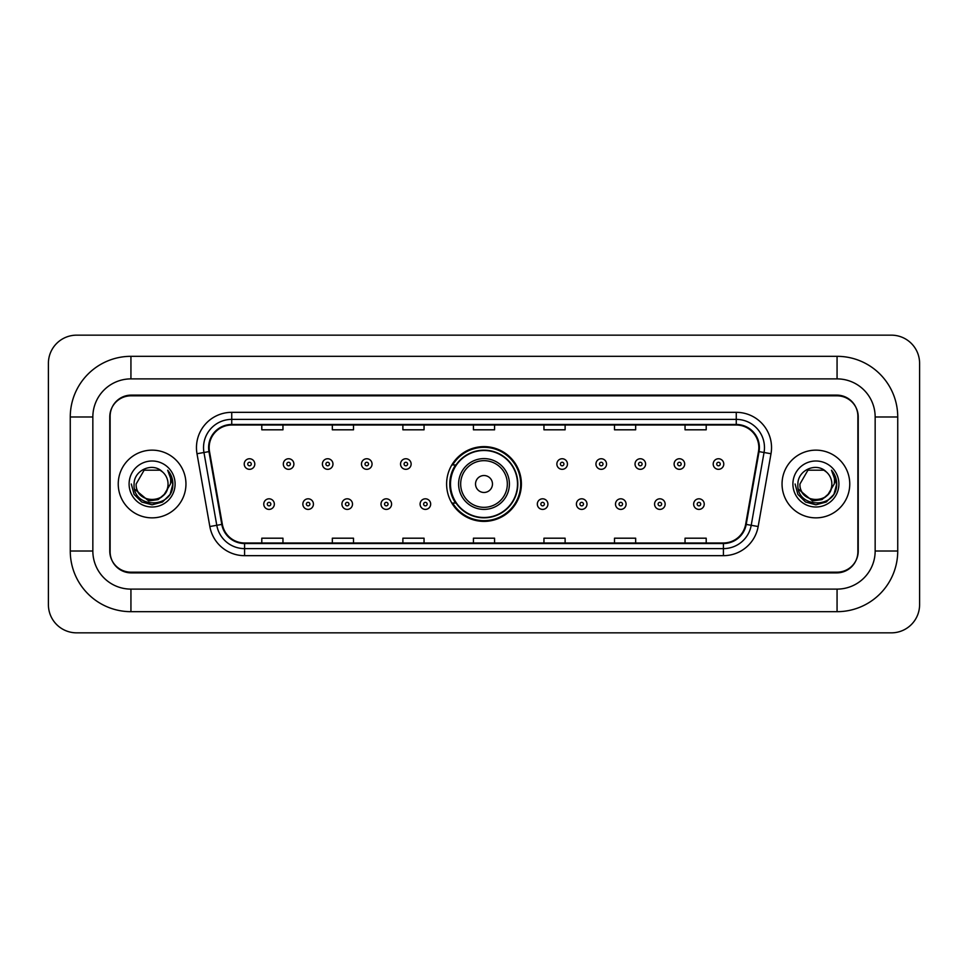 <?xml version="1.0" encoding="UTF-8"?>
<svg xmlns="http://www.w3.org/2000/svg" width="968" height="968" viewBox="0 0 968 968"><rect width="100%" height="100%" fill="white"/><g stroke="black" fill="none" stroke-linecap="round" stroke-linejoin="round"><path stroke-width="1.45" d="M446.611 484A37.389 37.389 0 0 0 484 521.389A37.389 37.389 0 0 0 521.389 484A37.389 37.389 0 0 0 484 446.611A37.389 37.389 0 0 0 446.611 484M455.577 503.045A34.219 34.219 0 0 1 455.577 464.955M837.066 356.321A60.669 60.669 0 0 1 897.735 416.99A60.669 60.669 0 0 0 837.066 356.321L130.934 356.321A60.669 60.669 0 0 0 70.265 416.99L70.265 551.01A60.669 60.669 0 0 0 130.934 611.679L837.066 611.679A60.669 60.669 0 0 0 897.735 551.01L897.735 416.99L875.157 416.99A38.091 38.091 0 0 0 837.066 378.887L130.934 378.887L837.066 378.887L837.066 356.321M837.066 611.679L837.066 589.113L130.934 589.113L837.066 589.113A38.091 38.091 0 0 0 875.157 551.01L875.157 416.99L875.157 551.01L897.735 551.01M70.265 551.01L92.843 551.01L92.843 416.99L92.843 551.01A38.091 38.091 0 0 0 130.934 589.113L130.934 611.679M837.066 395.827L130.934 395.827A21.163 21.163 0 0 0 109.771 416.99L109.771 551.01A21.163 21.163 0 0 0 130.934 572.173L837.066 572.173A21.163 21.163 0 0 0 858.229 551.01L858.229 416.99A21.163 21.163 0 0 0 837.066 395.827M130.934 356.321L130.934 378.887A38.091 38.091 0 0 0 92.843 416.99L70.265 416.99M919.6 363.375A28.217 28.217 0 0 0 891.383 335.158L76.617 335.158A28.217 28.217 0 0 0 48.4 363.375L48.4 604.625A28.217 28.217 0 0 0 76.617 632.842L891.383 632.842A28.217 28.217 0 0 0 919.6 604.625L919.6 363.375M110.122 416.276L110.122 551.724A21.163 21.163 0 0 0 131.285 572.887L836.715 572.887A21.163 21.163 0 0 0 857.878 551.724L857.878 416.276A21.163 21.163 0 0 0 836.715 395.113L131.285 395.113A21.163 21.163 0 0 0 110.122 416.276L110.122 551.724M118.241 484A33.856 33.856 0 0 0 152.097 517.856A33.856 33.856 0 0 0 185.953 484A33.856 33.856 0 0 0 152.097 450.144A33.856 33.856 0 0 0 118.241 484A33.856 33.856 0 0 0 152.097 517.856A33.856 33.856 0 0 0 185.953 484A33.856 33.856 0 0 0 152.097 450.144A33.856 33.856 0 0 0 118.241 484M782.047 484A33.856 33.856 0 0 0 815.903 517.856A33.856 33.856 0 0 0 849.759 484A33.856 33.856 0 0 0 815.903 450.144A33.856 33.856 0 0 0 782.047 484A33.856 33.856 0 0 0 815.903 517.856A33.856 33.856 0 0 0 849.759 484A33.856 33.856 0 0 0 815.903 450.144A33.856 33.856 0 0 0 782.047 484M209.161 447.603A22.579 22.579 0 0 1 231.739 425.025L736.261 425.025A22.579 22.579 0 0 1 758.489 451.524L745.65 524.317A22.579 22.579 0 0 1 723.423 542.975L244.577 542.975A22.579 22.579 0 0 1 222.35 524.317L209.512 451.524A22.579 22.579 0 0 1 209.161 447.603M208.604 447.603A23.135 23.135 0 0 0 208.955 451.62L221.793 524.414A23.135 23.135 0 0 0 244.577 543.532L723.423 543.532A23.135 23.135 0 0 0 746.207 524.414L759.045 451.62A23.135 23.135 0 0 0 736.261 424.468L231.739 424.468A23.135 23.135 0 0 0 208.604 447.603M197 453.726A35.271 35.271 0 0 1 231.739 412.332L736.261 412.332A35.271 35.271 0 0 1 771 453.726L758.162 526.519A35.271 35.271 0 0 1 723.423 555.668L244.577 555.668A35.271 35.271 0 0 1 209.838 526.519L197 453.726L203.958 452.504A28.217 28.217 0 0 1 231.739 419.386L736.261 419.386A28.217 28.217 0 0 1 764.042 452.504L751.216 525.297A28.217 28.217 0 0 1 723.423 548.614L244.577 548.614A28.217 28.217 0 0 1 216.784 525.297L203.958 452.504A28.217 28.217 0 0 1 203.522 447.603M857.878 551.724L857.878 416.276M746.207 524.414L751.216 525.297L764.042 452.504L771 453.726M473.425 425.025L473.425 429.804L494.575 429.804L494.575 425.025M402.882 425.025L402.882 429.804L424.044 429.804L424.044 425.025M332.339 425.025L332.339 429.804L353.501 429.804L353.501 425.025M261.796 425.025L261.796 429.804L282.958 429.804L282.958 425.025M543.956 425.025L543.956 429.804L565.118 429.804L565.118 425.025M614.499 425.025L614.499 429.804L635.661 429.804L635.661 425.025M685.041 425.025L685.041 429.804L706.204 429.804L706.204 425.025M494.575 542.975L494.575 538.196L473.425 538.196L473.425 542.975M424.044 542.975L424.044 538.196L402.882 538.196L402.882 542.975M353.501 542.975L353.501 538.196L332.339 538.196L332.339 542.975M282.958 542.975L282.958 538.196L261.796 538.196L261.796 542.975M565.118 542.975L565.118 538.196L543.956 538.196L543.956 542.975M635.661 542.975L635.661 538.196L614.499 538.196L614.499 542.975M706.204 542.975L706.204 538.196L685.041 538.196L685.041 542.975M164.318 494.249C155.848 505.683 135.326 498.363 136.149 484C135.169 504.57 169.025 504.57 168.045 484C169.025 504.57 135.169 504.57 136.149 484L144.123 470.194L160.071 470.194L162.539 471.948C152.762 461.7 133.923 470.146 134.092 484C132.301 508.611 172.219 509.265 172.861 485.198L172.897 484C172.836 478.773 171.094 474.175 167.67 470.218C170.271 474.489 171.191 479.087 170.428 484L164.318 494.249A15.948 15.948 0 0 0 168.045 484C169.025 504.57 135.169 504.57 136.149 484L144.123 470.194M168.045 484A15.948 15.948 0 0 0 162.539 471.948M165.334 493.39L158.135 499.621L148.697 500.94L134.588 489.167M129.095 484A23.002 23.002 0 0 0 152.097 507.002A23.002 23.002 0 0 0 175.099 484A23.002 23.002 0 0 0 152.097 460.998A23.002 23.002 0 0 0 129.095 484M167.67 470.218L172.885 484.605L171.917 477.696L172.885 484.605L171.917 477.696L172.885 484.605L167.827 470.4L172.885 484.605L167.827 470.4L172.897 484L170.102 494.394L162.491 502.005L152.097 504.8L141.703 502.005L134.092 494.394L131.297 484M167.827 470.4L172.885 484.617M492.47 484A8.47 8.47 0 0 0 484 475.53A8.47 8.47 0 0 0 475.53 484A8.47 8.47 0 0 0 484 492.47A8.47 8.47 0 0 0 492.47 484M509.398 484A25.398 25.398 0 0 0 484 458.602A25.398 25.398 0 0 0 458.602 484A25.398 25.398 0 0 0 484 509.398A25.398 25.398 0 0 0 509.398 484A25.398 25.398 0 0 1 484 509.398A25.398 25.398 0 0 1 458.602 484M517.505 484A33.505 33.505 0 0 0 484 450.495A33.505 33.505 0 0 0 450.495 484A33.505 33.505 0 0 0 484 517.505A33.505 33.505 0 0 0 517.505 484M520.687 484A36.687 36.687 0 0 1 452.649 503.045L456.049 503.045A33.819 33.819 0 0 0 506.373 509.362A33.819 33.819 0 0 0 506.373 458.638A33.819 33.819 0 0 0 456.049 464.955L452.649 464.955A36.687 36.687 0 0 1 520.687 484M831.851 484C832.831 504.57 798.975 504.57 799.955 484L807.929 470.194L823.877 470.194L826.345 471.948C816.568 461.7 797.717 470.146 797.898 484C796.107 508.611 836.013 509.265 836.667 485.198L836.703 484C836.642 478.773 834.9 474.175 831.476 470.218C834.077 474.489 834.997 479.087 834.222 484L828.124 494.249A15.948 15.948 0 0 0 831.851 484C832.831 504.57 798.975 504.57 799.955 484L807.929 470.194L823.877 470.194L826.345 471.948A15.948 15.948 0 0 1 831.851 484C832.831 504.57 798.975 504.57 799.955 484C799.12 498.363 819.654 505.683 828.124 494.249M829.14 493.39L821.941 499.621L812.503 500.94L798.394 489.167M792.901 484A23.002 23.002 0 0 0 815.903 507.002A23.002 23.002 0 0 0 838.905 484A23.002 23.002 0 0 0 815.903 460.998A23.002 23.002 0 0 0 792.901 484M831.476 470.218L836.691 484.605L835.723 477.696L836.703 484M795.103 484L797.898 494.394L805.509 502.005L815.903 504.8L826.297 502.005L833.908 494.394L836.703 484L831.633 470.4L836.691 484.605L831.79 470.569M831.633 470.4L836.691 484.617M254.802 464.035A5.288 5.288 0 0 1 249.514 469.323A5.288 5.288 0 0 1 244.226 464.035A5.288 5.288 0 0 1 249.514 458.747A5.288 5.288 0 0 1 254.802 464.035A5.288 5.288 0 0 0 249.514 458.747A5.288 5.288 0 0 0 244.226 464.035M293.885 464.035A5.288 5.288 0 0 1 288.597 469.323A5.288 5.288 0 0 1 283.309 464.035A5.288 5.288 0 0 1 288.597 458.747A5.288 5.288 0 0 1 293.885 464.035A5.288 5.288 0 0 0 288.597 458.747A5.288 5.288 0 0 0 283.309 464.035M332.968 464.035A5.288 5.288 0 0 1 327.68 469.323A5.288 5.288 0 0 1 322.392 464.035A5.288 5.288 0 0 1 327.68 458.747A5.288 5.288 0 0 1 332.968 464.035A5.288 5.288 0 0 0 327.68 458.747A5.288 5.288 0 0 0 322.392 464.035M372.051 464.035A5.288 5.288 0 0 1 366.763 469.323A5.288 5.288 0 0 1 361.463 464.035A5.288 5.288 0 0 1 366.763 458.747A5.288 5.288 0 0 1 372.051 464.035A5.288 5.288 0 0 0 366.763 458.747A5.288 5.288 0 0 0 361.463 464.035M411.134 464.035A5.288 5.288 0 0 1 405.834 469.323A5.288 5.288 0 0 1 400.546 464.035A5.288 5.288 0 0 1 405.834 458.747A5.288 5.288 0 0 1 411.134 464.035A5.288 5.288 0 0 0 405.834 458.747A5.288 5.288 0 0 0 400.546 464.035M567.454 464.035A5.288 5.288 0 0 1 562.166 469.323A5.288 5.288 0 0 1 556.866 464.035A5.288 5.288 0 0 1 562.166 458.747A5.288 5.288 0 0 1 567.454 464.035A5.288 5.288 0 0 0 562.166 458.747A5.288 5.288 0 0 0 556.866 464.035M606.537 464.035A5.288 5.288 0 0 1 601.237 469.323A5.288 5.288 0 0 1 595.949 464.035A5.288 5.288 0 0 1 601.237 458.747A5.288 5.288 0 0 1 606.537 464.035A5.288 5.288 0 0 0 601.237 458.747A5.288 5.288 0 0 0 595.949 464.035M645.608 464.035A5.288 5.288 0 0 1 640.32 469.323A5.288 5.288 0 0 1 635.032 464.035A5.288 5.288 0 0 1 640.32 458.747A5.288 5.288 0 0 1 645.608 464.035A5.288 5.288 0 0 0 640.32 458.747A5.288 5.288 0 0 0 635.032 464.035M684.691 464.035A5.288 5.288 0 0 1 679.403 469.323A5.288 5.288 0 0 1 674.115 464.035A5.288 5.288 0 0 1 679.403 458.747A5.288 5.288 0 0 1 684.691 464.035A5.288 5.288 0 0 0 679.403 458.747A5.288 5.288 0 0 0 674.115 464.035M723.774 464.035A5.288 5.288 0 0 1 718.486 469.323A5.288 5.288 0 0 1 713.198 464.035A5.288 5.288 0 0 1 718.486 458.747A5.288 5.288 0 0 1 723.774 464.035A5.288 5.288 0 0 0 718.486 458.747A5.288 5.288 0 0 0 713.198 464.035M263.768 504.11A5.288 5.288 0 0 1 269.056 498.81A5.288 5.288 0 0 1 274.343 504.11A5.288 5.288 0 0 1 269.056 509.398A5.288 5.288 0 0 1 263.768 504.11A5.288 5.288 0 0 0 269.056 509.398A5.288 5.288 0 0 0 274.343 504.11M302.851 504.11A5.288 5.288 0 0 1 308.139 498.81A5.288 5.288 0 0 1 313.426 504.11A5.288 5.288 0 0 1 308.139 509.398A5.288 5.288 0 0 1 302.851 504.11A5.288 5.288 0 0 0 308.139 509.398A5.288 5.288 0 0 0 313.426 504.11M341.922 504.11A5.288 5.288 0 0 1 347.222 498.81A5.288 5.288 0 0 1 352.509 504.11A5.288 5.288 0 0 1 347.222 509.398A5.288 5.288 0 0 1 341.922 504.11A5.288 5.288 0 0 0 347.222 509.398A5.288 5.288 0 0 0 352.509 504.11M381.005 504.11A5.288 5.288 0 0 1 386.305 498.81A5.288 5.288 0 0 1 391.592 504.11A5.288 5.288 0 0 1 386.305 509.398A5.288 5.288 0 0 1 381.005 504.11A5.288 5.288 0 0 0 386.305 509.398A5.288 5.288 0 0 0 391.592 504.11M420.088 504.11A5.288 5.288 0 0 1 425.375 498.81A5.288 5.288 0 0 1 430.675 504.11A5.288 5.288 0 0 1 425.375 509.398A5.288 5.288 0 0 1 420.088 504.11A5.288 5.288 0 0 0 425.375 509.398A5.288 5.288 0 0 0 430.675 504.11M537.325 504.11A5.288 5.288 0 0 1 542.625 498.81A5.288 5.288 0 0 1 547.912 504.11A5.288 5.288 0 0 1 542.625 509.398A5.288 5.288 0 0 1 537.325 504.11A5.288 5.288 0 0 0 542.625 509.398A5.288 5.288 0 0 0 547.912 504.11M576.408 504.11A5.288 5.288 0 0 1 581.695 498.81A5.288 5.288 0 0 1 586.995 504.11A5.288 5.288 0 0 1 581.695 509.398A5.288 5.288 0 0 1 576.408 504.11A5.288 5.288 0 0 0 581.695 509.398A5.288 5.288 0 0 0 586.995 504.11M615.491 504.11A5.288 5.288 0 0 1 620.778 498.81A5.288 5.288 0 0 1 626.078 504.11A5.288 5.288 0 0 1 620.778 509.398A5.288 5.288 0 0 1 615.491 504.11A5.288 5.288 0 0 0 620.778 509.398A5.288 5.288 0 0 0 626.078 504.11M654.574 504.11A5.288 5.288 0 0 1 659.861 498.81A5.288 5.288 0 0 1 665.149 504.11A5.288 5.288 0 0 1 659.861 509.398A5.288 5.288 0 0 1 654.574 504.11A5.288 5.288 0 0 0 659.861 509.398A5.288 5.288 0 0 0 665.149 504.11M693.657 504.11A5.288 5.288 0 0 1 698.944 498.81A5.288 5.288 0 0 1 704.232 504.11A5.288 5.288 0 0 1 698.944 509.398A5.288 5.288 0 0 1 693.657 504.11A5.288 5.288 0 0 0 698.944 509.398A5.288 5.288 0 0 0 704.232 504.11M736.261 412.332L736.261 424.468M203.958 452.504L208.955 451.62M244.577 555.668L244.577 543.532M723.423 543.532L723.423 555.668M209.838 526.519L221.793 524.414M759.045 451.62L764.042 452.504M231.739 412.332L231.739 424.468M751.216 525.297L758.162 526.519M507.329 484A23.329 23.329 0 0 0 484 460.671A23.329 23.329 0 0 0 460.671 484A23.329 23.329 0 0 0 484 507.329A23.329 23.329 0 0 0 507.329 484M247.748 464.035A1.767 1.767 0 0 0 249.514 465.802A1.767 1.767 0 0 0 251.281 464.035A1.767 1.767 0 0 0 249.514 462.268A1.767 1.767 0 0 0 247.748 464.035M286.831 464.035A1.767 1.767 0 0 0 288.597 465.802A1.767 1.767 0 0 0 290.364 464.035A1.767 1.767 0 0 0 288.597 462.268A1.767 1.767 0 0 0 286.831 464.035M325.913 464.035A1.767 1.767 0 0 0 327.68 465.802A1.767 1.767 0 0 0 329.447 464.035A1.767 1.767 0 0 0 327.68 462.268A1.767 1.767 0 0 0 325.913 464.035M364.996 464.035A1.767 1.767 0 0 0 366.763 465.802A1.767 1.767 0 0 0 368.518 464.035A1.767 1.767 0 0 0 366.763 462.268A1.767 1.767 0 0 0 364.996 464.035M404.079 464.035A1.767 1.767 0 0 0 405.834 465.802A1.767 1.767 0 0 0 407.601 464.035A1.767 1.767 0 0 0 405.834 462.268A1.767 1.767 0 0 0 404.079 464.035M560.399 464.035A1.767 1.767 0 0 0 562.166 465.802A1.767 1.767 0 0 0 563.92 464.035A1.767 1.767 0 0 0 562.166 462.268A1.767 1.767 0 0 0 560.399 464.035M599.482 464.035A1.767 1.767 0 0 0 601.237 465.802A1.767 1.767 0 0 0 603.004 464.035A1.767 1.767 0 0 0 601.237 462.268A1.767 1.767 0 0 0 599.482 464.035M638.553 464.035A1.767 1.767 0 0 0 640.32 465.802A1.767 1.767 0 0 0 642.087 464.035A1.767 1.767 0 0 0 640.32 462.268A1.767 1.767 0 0 0 638.553 464.035M677.636 464.035A1.767 1.767 0 0 0 679.403 465.802A1.767 1.767 0 0 0 681.17 464.035A1.767 1.767 0 0 0 679.403 462.268A1.767 1.767 0 0 0 677.636 464.035M716.719 464.035A1.767 1.767 0 0 0 718.486 465.802A1.767 1.767 0 0 0 720.252 464.035A1.767 1.767 0 0 0 718.486 462.268A1.767 1.767 0 0 0 716.719 464.035M270.822 504.11A1.767 1.767 0 0 0 269.056 502.344A1.767 1.767 0 0 0 267.289 504.11A1.767 1.767 0 0 0 269.056 505.865A1.767 1.767 0 0 0 270.822 504.11M309.905 504.11A1.767 1.767 0 0 0 308.139 502.344A1.767 1.767 0 0 0 306.372 504.11A1.767 1.767 0 0 0 308.139 505.865A1.767 1.767 0 0 0 309.905 504.11M348.976 504.11A1.767 1.767 0 0 0 347.222 502.344A1.767 1.767 0 0 0 345.455 504.11A1.767 1.767 0 0 0 347.222 505.865A1.767 1.767 0 0 0 348.976 504.11M388.059 504.11A1.767 1.767 0 0 0 386.305 502.344A1.767 1.767 0 0 0 384.538 504.11A1.767 1.767 0 0 0 386.305 505.865A1.767 1.767 0 0 0 388.059 504.11M427.142 504.11A1.767 1.767 0 0 0 425.375 502.344A1.767 1.767 0 0 0 423.621 504.11A1.767 1.767 0 0 0 425.375 505.865A1.767 1.767 0 0 0 427.142 504.11M544.379 504.11A1.767 1.767 0 0 0 542.625 502.344A1.767 1.767 0 0 0 540.858 504.11A1.767 1.767 0 0 0 542.625 505.865A1.767 1.767 0 0 0 544.379 504.11M583.462 504.11A1.767 1.767 0 0 0 581.695 502.344A1.767 1.767 0 0 0 579.941 504.11A1.767 1.767 0 0 0 581.695 505.865A1.767 1.767 0 0 0 583.462 504.11M622.545 504.11A1.767 1.767 0 0 0 620.778 502.344A1.767 1.767 0 0 0 619.024 504.11A1.767 1.767 0 0 0 620.778 505.865A1.767 1.767 0 0 0 622.545 504.11M661.628 504.11A1.767 1.767 0 0 0 659.861 502.344A1.767 1.767 0 0 0 658.095 504.11A1.767 1.767 0 0 0 659.861 505.865A1.767 1.767 0 0 0 661.628 504.11M700.711 504.11A1.767 1.767 0 0 0 698.944 502.344A1.767 1.767 0 0 0 697.178 504.11A1.767 1.767 0 0 0 698.944 505.865A1.767 1.767 0 0 0 700.711 504.11"/></g></svg>
